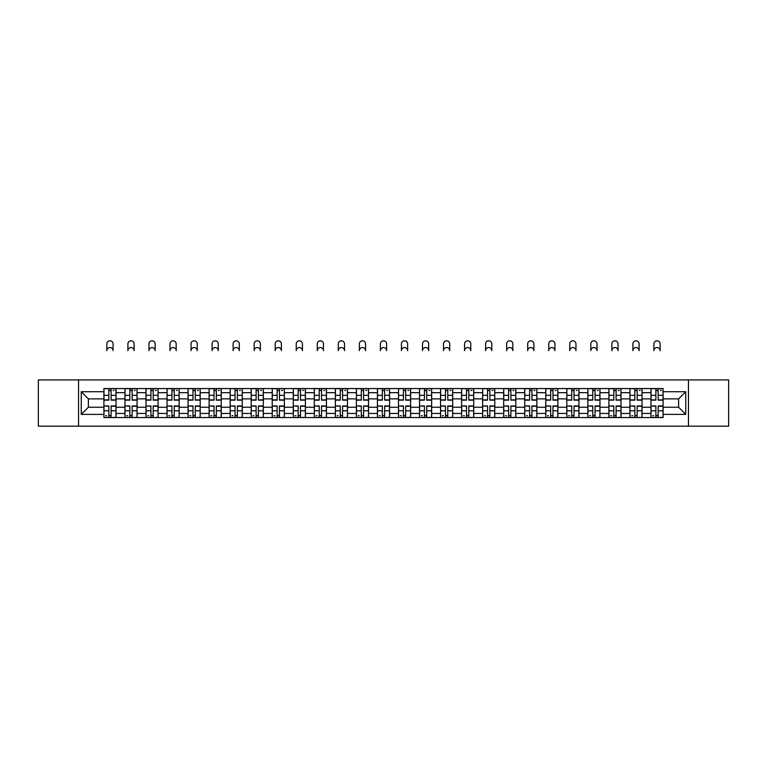 <?xml version="1.0" encoding="UTF-8"?>
<svg xmlns="http://www.w3.org/2000/svg" width="767" height="767" viewBox="0 0 767 767"><rect width="100%" height="100%" fill="white"/><g stroke="black" fill="none" stroke-linecap="round" stroke-linejoin="round"><path stroke-width="1.15" d="M688.459 426.193L728.65 426.193L728.65 379.924L38.35 379.924L38.35 426.193L688.459 426.193L688.459 379.924M124.944 417.555L124.944 392.675L116.038 392.675L116.038 417.555M116.038 392.675L116.038 388.562M124.944 392.675L124.944 388.562M137.082 388.562L137.082 417.555M145.979 417.555L145.979 388.562M158.117 388.562L158.117 417.555M167.024 417.555L167.024 388.562M179.162 388.562L179.162 417.555M188.059 417.555L188.059 388.562M200.206 388.562L200.206 417.555M209.103 417.555L209.103 388.562M221.241 388.562L221.241 417.555M230.148 417.555L230.148 388.562M242.286 388.562L242.286 417.555M251.183 417.555L251.183 388.562M263.321 388.562L263.321 417.555M272.227 417.555L272.227 388.562M284.365 388.562L284.365 417.555M293.272 417.555L293.272 388.562M305.41 388.562L305.41 417.555M314.307 417.555L314.307 388.562M326.445 388.562L326.445 417.555M335.352 417.555L335.352 388.562M347.489 388.562L347.489 417.555M356.387 417.555L356.387 388.562M368.524 388.562L368.524 417.555M377.431 417.555L377.431 388.562M389.569 388.562L389.569 417.555M398.476 417.555L398.476 388.562M410.613 388.562L410.613 417.555M419.511 417.555L419.511 388.562M431.648 388.562L431.648 417.555M440.555 417.555L440.555 388.562M452.693 388.562L452.693 417.555M461.59 417.555L461.59 388.562M473.728 388.562L473.728 417.555M482.635 417.555L482.635 388.562M494.773 388.562L494.773 417.555M503.679 417.555L503.679 388.562M515.817 388.562L515.817 417.555M524.714 417.555L524.714 388.562M536.852 388.562L536.852 417.555M545.759 417.555L545.759 388.562M557.897 388.562L557.897 417.555M566.794 417.555L566.794 388.562M578.941 388.562L578.941 417.555M587.838 417.555L587.838 388.562M599.976 388.562L599.976 417.555M608.883 417.555L608.883 388.562M621.021 388.562L621.021 417.555M629.918 417.555L629.918 388.562M642.056 388.562L642.056 417.555M650.962 417.555L650.962 388.562M650.962 407.239L642.056 407.239M629.918 407.239L621.021 407.239M608.883 407.239L599.976 407.239M587.838 407.239L578.941 407.239M566.794 407.239L557.897 407.239M545.759 407.239L536.852 407.239M524.714 407.239L515.817 407.239M503.679 407.239L494.773 407.239M482.635 407.239L473.728 407.239M461.59 407.239L452.693 407.239M440.555 407.239L431.648 407.239M419.511 407.239L410.613 407.239M398.476 407.239L389.569 407.239M377.431 407.239L368.524 407.239M356.387 407.239L347.489 407.239M335.352 407.239L326.445 407.239M314.307 407.239L305.41 407.239M293.272 407.239L284.365 407.239M272.227 407.239L263.321 407.239M251.183 407.239L242.286 407.239M230.148 407.239L221.241 407.239M209.103 407.239L200.206 407.239M188.059 407.239L179.162 407.239M167.024 407.239L158.117 407.239M145.979 407.239L137.082 407.239M124.944 407.239L116.038 407.239M650.962 398.878L642.056 398.878M629.918 398.878L621.021 398.878M608.883 398.878L599.976 398.878M587.838 398.878L578.941 398.878M566.794 398.878L557.897 398.878M545.759 398.878L536.852 398.878M524.714 398.878L515.817 398.878M503.679 398.878L494.773 398.878M482.635 398.878L473.728 398.878M461.59 398.878L452.693 398.878M440.555 398.878L431.648 398.878M419.511 398.878L410.613 398.878M398.476 398.878L389.569 398.878M377.431 398.878L368.524 398.878M356.387 398.878L347.489 398.878M335.352 398.878L326.445 398.878M314.307 398.878L305.41 398.878M293.272 398.878L284.365 398.878M272.227 398.878L263.321 398.878M251.183 398.878L242.286 398.878M230.148 398.878L221.241 398.878M209.103 398.878L200.206 398.878M188.059 398.878L179.162 398.878M167.024 398.878L158.117 398.878M145.979 398.878L137.082 398.878M124.944 398.878L116.038 398.878M88.387 407.239L103.9 407.239L103.9 398.878L88.387 398.878L88.387 407.239L81.244 414.391L81.244 391.726L103.9 391.726L103.9 398.878M663.1 398.878L663.1 407.239L678.613 407.239L678.613 398.878L663.1 398.878L663.1 388.562L103.9 388.562L103.9 391.726M663.1 391.726L685.756 391.726L685.756 414.391L663.1 414.391L663.1 407.239M103.9 407.239L103.9 417.555L663.1 417.555L663.1 414.391M103.9 414.391L81.244 414.391M78.541 426.193L78.541 379.924M111.119 415.532L108.828 415.532M108.828 390.585L111.119 390.585M132.154 415.532L129.863 415.532M129.863 390.585L132.154 390.585M153.199 415.532L150.907 415.532M150.907 390.585L153.199 390.585M174.243 415.532L171.942 415.532M171.942 390.585L174.243 390.585M195.278 415.532L192.987 415.532M192.987 390.585L195.278 390.585M216.323 415.532L214.031 415.532M214.031 390.585L216.323 390.585M237.358 415.532L235.066 415.532M235.066 390.585L237.358 390.585M258.402 415.532L256.111 415.532M256.111 390.585L258.402 390.585M279.447 415.532L277.146 415.532M277.146 390.585L279.447 390.585M300.482 415.532L298.19 415.532M298.19 390.585L300.482 390.585M321.526 415.532L319.235 415.532M319.235 390.585L321.526 390.585M342.561 415.532L340.27 415.532M340.27 390.585L342.561 390.585M363.606 415.532L361.315 415.532M361.315 390.585L363.606 390.585M384.65 415.532L382.35 415.532M382.35 390.585L384.65 390.585M405.685 415.532L403.394 415.532M403.394 390.585L405.685 390.585M426.73 415.532L424.439 415.532M424.439 390.585L426.73 390.585M447.765 415.532L445.474 415.532M445.474 390.585L447.765 390.585M468.81 415.532L466.518 415.532M466.518 390.585L468.81 390.585M489.854 415.532L487.553 415.532M487.553 390.585L489.854 390.585M510.889 415.532L508.598 415.532M508.598 390.585L510.889 390.585M531.934 415.532L529.642 415.532M529.642 390.585L531.934 390.585M552.969 415.532L550.677 415.532M550.677 390.585L552.969 390.585M574.013 415.532L571.722 415.532M571.722 390.585L574.013 390.585M595.058 415.532L592.757 415.532M592.757 390.585L595.058 390.585M616.093 415.532L613.801 415.532M613.801 390.585L616.093 390.585M637.137 415.532L634.846 415.532M634.846 390.585L637.137 390.585M658.172 415.532L655.881 415.532M655.881 390.585L658.172 390.585M81.244 391.726L88.387 398.878M678.613 407.239L685.756 414.391M678.613 398.878L685.756 391.726M113.075 350.653A3.106 3.106 0 0 0 109.969 347.556A3.106 3.106 0 0 0 106.872 350.653L106.872 343.913A3.106 3.106 0 0 1 109.969 340.807A3.106 3.106 0 0 1 113.075 343.913L113.075 350.653M111.119 400.153L111.119 388.696L115.97 388.696L115.97 400.153L111.119 400.153M108.828 390.451L111.119 390.451M113.276 390.451L114.216 390.451M108.828 388.696L103.967 388.696L103.967 400.153L108.828 400.153L108.828 388.696L111.119 388.696M108.828 406.242L103.967 405.954L108.828 405.954L108.828 417.421L103.967 417.421L106.661 417.421M103.967 406.242L103.967 417.421M111.119 415.666L108.828 415.666M106.661 415.666L105.721 415.666M113.276 417.421L115.97 417.421L115.97 405.954L111.119 405.954L111.119 417.421L106.872 417.421M115.97 417.421L113.075 417.421M134.11 350.653A3.106 3.106 0 0 0 131.013 347.556A3.106 3.106 0 0 0 127.907 350.653L127.907 343.913A3.106 3.106 0 0 1 131.013 340.807A3.106 3.106 0 0 1 134.11 343.913L134.11 350.653M132.154 400.153L132.154 388.696L137.015 388.696L137.015 400.153L132.154 400.153M129.863 390.451L132.154 390.451M134.311 390.451L135.26 390.451M129.863 388.696L125.011 388.696L125.011 400.153L129.863 400.153L129.863 388.696L132.154 388.696M155.155 350.653A3.106 3.106 0 0 0 152.048 347.556A3.106 3.106 0 0 0 148.951 350.653L148.951 343.913A3.106 3.106 0 0 1 152.048 340.807A3.106 3.106 0 0 1 155.155 343.913L155.155 350.653M153.199 400.153L153.199 388.696L158.05 388.696L158.05 400.153L153.199 400.153M150.907 390.451L153.199 390.451M155.356 390.451L156.295 390.451M150.907 388.696L146.046 388.696L146.046 400.153L150.907 400.153L150.907 388.696L153.199 388.696M129.863 406.242L125.011 405.954L129.863 405.954L129.863 417.421L125.011 417.421L127.705 417.421M125.011 406.242L125.011 417.421M132.154 415.666L129.863 415.666M127.705 415.666L126.766 415.666M134.311 417.421L137.015 417.421L137.015 405.954L132.154 405.954L132.154 417.421L127.907 417.421M137.015 417.421L134.11 417.421M150.907 406.242L146.046 405.954L150.907 405.954L150.907 417.421L146.046 417.421L148.75 417.421M146.046 406.242L146.046 417.421M153.199 415.666L150.907 415.666M148.75 415.666L147.801 415.666M155.356 417.421L158.05 417.421L158.05 405.954L153.199 405.954L153.199 417.421L148.951 417.421M158.05 417.421L155.155 417.421M176.189 350.653A3.106 3.106 0 0 0 173.093 347.556A3.106 3.106 0 0 0 169.986 350.653L169.986 343.913A3.106 3.106 0 0 1 173.093 340.807A3.106 3.106 0 0 1 176.189 343.913L176.189 350.653M174.243 400.153L174.243 388.696L179.095 388.696L179.095 400.153L174.243 400.153M171.942 390.451L174.243 390.451M176.4 390.451L177.34 390.451M171.942 388.696L167.091 388.696L167.091 400.153L171.942 400.153L171.942 388.696L174.243 388.696M197.234 350.653A3.106 3.106 0 0 0 194.137 347.556A3.106 3.106 0 0 0 191.031 350.653L191.031 343.913A3.106 3.106 0 0 1 194.137 340.807A3.106 3.106 0 0 1 197.234 343.913L197.234 350.653M195.278 400.153L195.278 388.696L200.139 388.696L200.139 400.153L195.278 400.153M192.987 390.451L195.278 390.451M197.435 390.451L198.385 390.451M192.987 388.696L188.136 388.696L188.136 400.153L192.987 400.153L192.987 388.696L195.278 388.696M218.279 350.653A3.106 3.106 0 0 0 215.172 347.556A3.106 3.106 0 0 0 212.075 350.653L212.075 343.913A3.106 3.106 0 0 1 215.172 340.807A3.106 3.106 0 0 1 218.279 343.913L218.279 350.653M216.323 400.153L216.323 388.696L221.174 388.696L221.174 400.153L216.323 400.153M214.031 390.451L216.323 390.451M218.48 390.451L219.42 390.451M214.031 388.696L209.17 388.696L209.17 400.153L214.031 400.153L214.031 388.696L216.323 388.696M171.942 406.242L167.091 405.954L171.942 405.954L171.942 417.421L167.091 417.421L169.785 417.421M167.091 406.242L167.091 417.421M174.243 415.666L171.942 415.666M169.785 415.666L168.845 415.666M176.4 417.421L179.095 417.421L179.095 405.954L174.243 405.954L174.243 417.421L169.986 417.421M179.095 417.421L176.189 417.421M192.987 406.242L188.136 405.954L192.987 405.954L192.987 417.421L188.136 417.421L190.83 417.421M188.136 406.242L188.136 417.421M195.278 415.666L192.987 415.666M190.83 415.666L189.88 415.666M197.435 417.421L200.139 417.421L200.139 405.954L195.278 405.954L195.278 417.421L191.031 417.421M200.139 417.421L197.234 417.421M214.031 406.242L209.17 405.954L214.031 405.954L214.031 417.421L209.17 417.421L211.865 417.421M209.17 406.242L209.17 417.421M216.323 415.666L214.031 415.666M211.865 415.666L210.925 415.666M218.48 417.421L221.174 417.421L221.174 405.954L216.323 405.954L216.323 417.421L212.075 417.421M221.174 417.421L218.279 417.421M239.314 350.653A3.106 3.106 0 0 0 236.217 347.556A3.106 3.106 0 0 0 233.11 350.653L233.11 343.913A3.106 3.106 0 0 1 236.217 340.807A3.106 3.106 0 0 1 239.314 343.913L239.314 350.653M237.358 400.153L237.358 388.696L242.219 388.696L242.219 400.153L237.358 400.153M235.066 390.451L237.358 390.451M239.515 390.451L240.464 390.451M235.066 388.696L230.215 388.696L230.215 400.153L235.066 400.153L235.066 388.696L237.358 388.696M235.066 406.242L230.215 405.954L235.066 405.954L235.066 417.421L230.215 417.421L232.909 417.421M230.215 406.242L230.215 417.421M237.358 415.666L235.066 415.666M232.909 415.666L231.97 415.666M239.515 417.421L242.219 417.421L242.219 405.954L237.358 405.954L237.358 417.421L233.11 417.421M242.219 417.421L239.314 417.421M260.358 350.653A3.106 3.106 0 0 0 257.252 347.556A3.106 3.106 0 0 0 254.155 350.653L254.155 343.913A3.106 3.106 0 0 1 257.252 340.807A3.106 3.106 0 0 1 260.358 343.913L260.358 350.653M258.402 400.153L258.402 388.696L263.254 388.696L263.254 400.153L258.402 400.153M256.111 390.451L258.402 390.451M260.559 390.451L261.499 390.451M256.111 388.696L251.25 388.696L251.25 400.153L256.111 400.153L256.111 388.696L258.402 388.696M256.111 406.242L251.25 405.954L256.111 405.954L256.111 417.421L251.25 417.421L253.954 417.421M251.25 406.242L251.25 417.421M258.402 415.666L256.111 415.666M253.954 415.666L253.005 415.666M260.559 417.421L263.254 417.421L263.254 405.954L258.402 405.954L258.402 417.421L254.155 417.421M263.254 417.421L260.358 417.421M281.403 350.653A3.106 3.106 0 0 0 278.296 347.556A3.106 3.106 0 0 0 275.19 350.653L275.19 343.913A3.106 3.106 0 0 1 278.296 340.807A3.106 3.106 0 0 1 281.403 343.913L281.403 350.653M279.447 400.153L279.447 388.696L284.298 388.696L284.298 400.153L279.447 400.153M277.146 390.451L279.447 390.451M281.604 390.451L282.544 390.451M277.146 388.696L272.295 388.696L272.295 400.153L277.146 400.153L277.146 388.696L279.447 388.696M277.146 406.242L272.295 405.954L277.146 405.954L277.146 417.421L272.295 417.421L274.989 417.421M272.295 406.242L272.295 417.421M279.447 415.666L277.146 415.666M274.989 415.666L274.049 415.666M281.604 417.421L284.298 417.421L284.298 405.954L279.447 405.954L279.447 417.421L275.19 417.421M284.298 417.421L281.403 417.421M302.438 350.653A3.106 3.106 0 0 0 299.341 347.556A3.106 3.106 0 0 0 296.235 350.653L296.235 343.913A3.106 3.106 0 0 1 299.341 340.807A3.106 3.106 0 0 1 302.438 343.913L302.438 350.653M300.482 400.153L300.482 388.696L305.343 388.696L305.343 400.153L300.482 400.153M298.19 390.451L300.482 390.451M302.639 390.451L303.588 390.451M298.19 388.696L293.339 388.696L293.339 400.153L298.19 400.153L298.19 388.696L300.482 388.696M298.19 406.242L293.339 405.954L298.19 405.954L298.19 417.421L293.339 417.421L296.033 417.421M293.339 406.242L293.339 417.421M300.482 415.666L298.19 415.666M296.033 415.666L295.084 415.666M302.639 417.421L305.343 417.421L305.343 405.954L300.482 405.954L300.482 417.421L296.235 417.421M305.343 417.421L302.438 417.421M323.482 350.653A3.106 3.106 0 0 0 320.376 347.556A3.106 3.106 0 0 0 317.279 350.653L317.279 343.913A3.106 3.106 0 0 1 320.376 340.807A3.106 3.106 0 0 1 323.482 343.913L323.482 350.653M321.526 400.153L321.526 388.696L326.378 388.696L326.378 400.153L321.526 400.153M319.235 390.451L321.526 390.451M323.684 390.451L324.623 390.451M319.235 388.696L314.374 388.696L314.374 400.153L319.235 400.153L319.235 388.696L321.526 388.696M319.235 406.242L314.374 405.954L319.235 405.954L319.235 417.421L314.374 417.421L317.078 417.421M314.374 406.242L314.374 417.421M321.526 415.666L319.235 415.666M317.078 415.666L316.129 415.666M323.684 417.421L326.378 417.421L326.378 405.954L321.526 405.954L321.526 417.421L317.279 417.421M326.378 417.421L323.482 417.421M344.517 350.653A3.106 3.106 0 0 0 341.42 347.556A3.106 3.106 0 0 0 338.314 350.653L338.314 343.913A3.106 3.106 0 0 1 341.42 340.807A3.106 3.106 0 0 1 344.517 343.913L344.517 350.653M342.561 400.153L342.561 388.696L347.422 388.696L347.422 400.153L342.561 400.153M340.27 390.451L342.561 390.451M344.719 390.451L345.668 390.451M340.27 388.696L335.419 388.696L335.419 400.153L340.27 400.153L340.27 388.696L342.561 388.696M340.27 406.242L335.419 405.954L340.27 405.954L340.27 417.421L335.419 417.421L338.113 417.421M335.419 406.242L335.419 417.421M342.561 415.666L340.27 415.666M338.113 415.666L337.173 415.666M344.719 417.421L347.422 417.421L347.422 405.954L342.561 405.954L342.561 417.421L338.314 417.421M347.422 417.421L344.517 417.421M365.562 350.653A3.106 3.106 0 0 0 362.455 347.556A3.106 3.106 0 0 0 359.359 350.653L359.359 343.913A3.106 3.106 0 0 1 362.455 340.807A3.106 3.106 0 0 1 365.562 343.913L365.562 350.653M363.606 400.153L363.606 388.696L368.457 388.696L368.457 400.153L363.606 400.153M361.315 390.451L363.606 390.451M365.763 390.451L366.712 390.451M361.315 388.696L356.454 388.696L356.454 400.153L361.315 400.153L361.315 388.696L363.606 388.696M361.315 406.242L356.454 405.954L361.315 405.954L361.315 417.421L356.454 417.421L359.157 417.421M356.454 406.242L356.454 417.421M363.606 415.666L361.315 415.666M359.157 415.666L358.208 415.666M365.763 417.421L368.457 417.421L368.457 405.954L363.606 405.954L363.606 417.421L359.359 417.421M368.457 417.421L365.562 417.421M386.606 350.653A3.106 3.106 0 0 0 383.5 347.556A3.106 3.106 0 0 0 380.394 350.653L380.394 343.913A3.106 3.106 0 0 1 383.5 340.807A3.106 3.106 0 0 1 386.606 343.913L386.606 350.653M384.65 400.153L384.65 388.696L389.502 388.696L389.502 400.153L384.65 400.153M382.35 390.451L384.65 390.451M386.808 390.451L387.747 390.451M382.35 388.696L377.498 388.696L377.498 400.153L382.35 400.153L382.35 388.696L384.65 388.696M382.35 406.242L377.498 405.954L382.35 405.954L382.35 417.421L377.498 417.421L380.192 417.421M377.498 406.242L377.498 417.421M384.65 415.666L382.35 415.666M380.192 415.666L379.253 415.666M386.808 417.421L389.502 417.421L389.502 405.954L384.65 405.954L384.65 417.421L380.394 417.421M389.502 417.421L386.606 417.421M407.641 350.653A3.106 3.106 0 0 0 404.545 347.556A3.106 3.106 0 0 0 401.438 350.653L401.438 343.913A3.106 3.106 0 0 1 404.545 340.807A3.106 3.106 0 0 1 407.641 343.913L407.641 350.653M405.685 400.153L405.685 388.696L410.546 388.696L410.546 400.153L405.685 400.153M403.394 390.451L405.685 390.451M407.843 390.451L408.792 390.451M403.394 388.696L398.543 388.696L398.543 400.153L403.394 400.153L403.394 388.696L405.685 388.696M403.394 406.242L398.543 405.954L403.394 405.954L403.394 417.421L398.543 417.421L401.237 417.421M398.543 406.242L398.543 417.421M405.685 415.666L403.394 415.666M401.237 415.666L400.288 415.666M407.843 417.421L410.546 417.421L410.546 405.954L405.685 405.954L405.685 417.421L401.438 417.421M410.546 417.421L407.641 417.421M428.686 350.653A3.106 3.106 0 0 0 425.58 347.556A3.106 3.106 0 0 0 422.483 350.653L422.483 343.913A3.106 3.106 0 0 1 425.58 340.807A3.106 3.106 0 0 1 428.686 343.913L428.686 350.653M426.73 400.153L426.73 388.696L431.581 388.696L431.581 400.153L426.73 400.153M424.439 390.451L426.73 390.451M428.887 390.451L429.827 390.451M424.439 388.696L419.578 388.696L419.578 400.153L424.439 400.153L424.439 388.696L426.73 388.696M424.439 406.242L419.578 405.954L424.439 405.954L424.439 417.421L419.578 417.421L422.281 417.421M419.578 406.242L419.578 417.421M426.73 415.666L424.439 415.666M422.281 415.666L421.332 415.666M428.887 417.421L431.581 417.421L431.581 405.954L426.73 405.954L426.73 417.421L422.483 417.421M431.581 417.421L428.686 417.421M449.721 350.653A3.106 3.106 0 0 0 446.624 347.556A3.106 3.106 0 0 0 443.518 350.653L443.518 343.913A3.106 3.106 0 0 1 446.624 340.807A3.106 3.106 0 0 1 449.721 343.913L449.721 350.653M447.765 400.153L447.765 388.696L452.626 388.696L452.626 400.153L447.765 400.153M445.474 390.451L447.765 390.451M449.922 390.451L450.871 390.451M445.474 388.696L440.622 388.696L440.622 400.153L445.474 400.153L445.474 388.696L447.765 388.696M445.474 406.242L440.622 405.954L445.474 405.954L445.474 417.421L440.622 417.421L443.316 417.421M440.622 406.242L440.622 417.421M447.765 415.666L445.474 415.666M443.316 415.666L442.377 415.666M449.922 417.421L452.626 417.421L452.626 405.954L447.765 405.954L447.765 417.421L443.518 417.421M452.626 417.421L449.721 417.421M470.765 350.653A3.106 3.106 0 0 0 467.659 347.556A3.106 3.106 0 0 0 464.562 350.653L464.562 343.913A3.106 3.106 0 0 1 467.659 340.807A3.106 3.106 0 0 1 470.765 343.913L470.765 350.653M468.81 400.153L468.81 388.696L473.661 388.696L473.661 400.153L468.81 400.153M466.518 390.451L468.81 390.451M470.967 390.451L471.916 390.451M466.518 388.696L461.657 388.696L461.657 400.153L466.518 400.153L466.518 388.696L468.81 388.696M466.518 406.242L461.657 405.954L466.518 405.954L466.518 417.421L461.657 417.421L464.361 417.421M461.657 406.242L461.657 417.421M468.81 415.666L466.518 415.666M464.361 415.666L463.412 415.666M470.967 417.421L473.661 417.421L473.661 405.954L468.81 405.954L468.81 417.421L464.562 417.421M473.661 417.421L470.765 417.421M491.81 350.653A3.106 3.106 0 0 0 488.704 347.556A3.106 3.106 0 0 0 485.597 350.653L485.597 343.913A3.106 3.106 0 0 1 488.704 340.807A3.106 3.106 0 0 1 491.81 343.913L491.81 350.653M489.854 400.153L489.854 388.696L494.705 388.696L494.705 400.153L489.854 400.153M487.553 390.451L489.854 390.451M492.011 390.451L492.951 390.451M487.553 388.696L482.702 388.696L482.702 400.153L487.553 400.153L487.553 388.696L489.854 388.696M487.553 406.242L482.702 405.954L487.553 405.954L487.553 417.421L482.702 417.421L485.396 417.421M482.702 406.242L482.702 417.421M489.854 415.666L487.553 415.666M485.396 415.666L484.456 415.666M492.011 417.421L494.705 417.421L494.705 405.954L489.854 405.954L489.854 417.421L485.597 417.421M494.705 417.421L491.81 417.421M512.845 350.653A3.106 3.106 0 0 0 509.748 347.556A3.106 3.106 0 0 0 506.642 350.653L506.642 343.913A3.106 3.106 0 0 1 509.748 340.807A3.106 3.106 0 0 1 512.845 343.913L512.845 350.653M510.889 400.153L510.889 388.696L515.75 388.696L515.75 400.153L510.889 400.153M508.598 390.451L510.889 390.451M513.046 390.451L513.995 390.451M508.598 388.696L503.746 388.696L503.746 400.153L508.598 400.153L508.598 388.696L510.889 388.696M508.598 406.242L503.746 405.954L508.598 405.954L508.598 417.421L503.746 417.421L506.441 417.421M503.746 406.242L503.746 417.421M510.889 415.666L508.598 415.666M506.441 415.666L505.501 415.666M513.046 417.421L515.75 417.421L515.75 405.954L510.889 405.954L510.889 417.421L506.642 417.421M515.75 417.421L512.845 417.421M533.89 350.653A3.106 3.106 0 0 0 530.783 347.556A3.106 3.106 0 0 0 527.686 350.653L527.686 343.913A3.106 3.106 0 0 1 530.783 340.807A3.106 3.106 0 0 1 533.89 343.913L533.89 350.653M531.934 400.153L531.934 388.696L536.785 388.696L536.785 400.153L531.934 400.153M529.642 390.451L531.934 390.451M534.091 390.451L535.03 390.451M529.642 388.696L524.781 388.696L524.781 400.153L529.642 400.153L529.642 388.696L531.934 388.696M529.642 406.242L524.781 405.954L529.642 405.954L529.642 417.421L524.781 417.421L527.485 417.421M524.781 406.242L524.781 417.421M531.934 415.666L529.642 415.666M527.485 415.666L526.536 415.666M534.091 417.421L536.785 417.421L536.785 405.954L531.934 405.954L531.934 417.421L527.686 417.421M536.785 417.421L533.89 417.421M554.924 350.653A3.106 3.106 0 0 0 551.828 347.556A3.106 3.106 0 0 0 548.721 350.653L548.721 343.913A3.106 3.106 0 0 1 551.828 340.807A3.106 3.106 0 0 1 554.924 343.913L554.924 350.653M552.969 400.153L552.969 388.696L557.83 388.696L557.83 400.153L552.969 400.153M550.677 390.451L552.969 390.451M555.135 390.451L556.075 390.451M550.677 388.696L545.826 388.696L545.826 400.153L550.677 400.153L550.677 388.696L552.969 388.696M550.677 406.242L545.826 405.954L550.677 405.954L550.677 417.421L545.826 417.421L548.52 417.421M545.826 406.242L545.826 417.421M552.969 415.666L550.677 415.666M548.52 415.666L547.58 415.666M555.135 417.421L557.83 417.421L557.83 405.954L552.969 405.954L552.969 417.421L548.721 417.421M557.83 417.421L554.924 417.421M575.969 350.653A3.106 3.106 0 0 0 572.863 347.556A3.106 3.106 0 0 0 569.766 350.653L569.766 343.913A3.106 3.106 0 0 1 572.863 340.807A3.106 3.106 0 0 1 575.969 343.913L575.969 350.653M574.013 400.153L574.013 388.696L578.864 388.696L578.864 400.153L574.013 400.153M571.722 390.451L574.013 390.451M576.17 390.451L577.12 390.451M571.722 388.696L566.861 388.696L566.861 400.153L571.722 400.153L571.722 388.696L574.013 388.696M571.722 406.242L566.861 405.954L571.722 405.954L571.722 417.421L566.861 417.421L569.565 417.421M566.861 406.242L566.861 417.421M574.013 415.666L571.722 415.666M569.565 415.666L568.615 415.666M576.17 417.421L578.864 417.421L578.864 405.954L574.013 405.954L574.013 417.421L569.766 417.421M578.864 417.421L575.969 417.421M597.014 350.653A3.106 3.106 0 0 0 593.907 347.556A3.106 3.106 0 0 0 590.811 350.653L590.811 343.913A3.106 3.106 0 0 1 593.907 340.807A3.106 3.106 0 0 1 597.014 343.913L597.014 350.653M595.058 400.153L595.058 388.696L599.909 388.696L599.909 400.153L595.058 400.153M592.757 390.451L595.058 390.451M597.215 390.451L598.155 390.451M592.757 388.696L587.906 388.696L587.906 400.153L592.757 400.153L592.757 388.696L595.058 388.696M592.757 406.242L587.906 405.954L592.757 405.954L592.757 417.421L587.906 417.421L590.6 417.421M587.906 406.242L587.906 417.421M595.058 415.666L592.757 415.666M590.6 415.666L589.66 415.666M597.215 417.421L599.909 417.421L599.909 405.954L595.058 405.954L595.058 417.421L590.811 417.421M599.909 417.421L597.014 417.421M618.049 350.653A3.106 3.106 0 0 0 614.952 347.556A3.106 3.106 0 0 0 611.845 350.653L611.845 343.913A3.106 3.106 0 0 1 614.952 340.807A3.106 3.106 0 0 1 618.049 343.913L618.049 350.653M616.093 400.153L616.093 388.696L620.954 388.696L620.954 400.153L616.093 400.153M613.801 390.451L616.093 390.451M618.25 390.451L619.199 390.451M613.801 388.696L608.95 388.696L608.95 400.153L613.801 400.153L613.801 388.696L616.093 388.696M613.801 406.242L608.95 405.954L613.801 405.954L613.801 417.421L608.95 417.421L611.644 417.421M608.95 406.242L608.95 417.421M616.093 415.666L613.801 415.666M611.644 415.666L610.705 415.666M618.25 417.421L620.954 417.421L620.954 405.954L616.093 405.954L616.093 417.421L611.845 417.421M620.954 417.421L618.049 417.421M639.093 350.653A3.106 3.106 0 0 0 635.987 347.556A3.106 3.106 0 0 0 632.89 350.653L632.89 343.913A3.106 3.106 0 0 1 635.987 340.807A3.106 3.106 0 0 1 639.093 343.913L639.093 350.653M637.137 400.153L637.137 388.696L641.989 388.696L641.989 400.153L637.137 400.153M634.846 390.451L637.137 390.451M639.294 390.451L640.234 390.451M634.846 388.696L629.985 388.696L629.985 400.153L634.846 400.153L634.846 388.696L637.137 388.696M634.846 406.242L629.985 405.954L634.846 405.954L634.846 417.421L629.985 417.421L632.689 417.421M629.985 406.242L629.985 417.421M637.137 415.666L634.846 415.666M632.689 415.666L631.74 415.666M639.294 417.421L641.989 417.421L641.989 405.954L637.137 405.954L637.137 417.421L632.89 417.421M641.989 417.421L639.093 417.421M660.128 350.653A3.106 3.106 0 0 0 657.031 347.556A3.106 3.106 0 0 0 653.925 350.653L653.925 343.913A3.106 3.106 0 0 1 657.031 340.807A3.106 3.106 0 0 1 660.128 343.913L660.128 350.653M658.172 400.153L658.172 388.696L663.033 388.696L663.033 400.153L658.172 400.153M655.881 390.451L658.172 390.451M660.339 390.451L661.279 390.451M655.881 388.696L651.03 388.696L651.03 400.153L655.881 400.153L655.881 388.696L658.172 388.696M655.881 406.242L651.03 405.954L655.881 405.954L655.881 417.421L651.03 417.421L653.724 417.421M651.03 406.242L651.03 417.421M658.172 415.666L655.881 415.666M653.724 415.666L652.784 415.666M660.339 417.421L663.033 417.421L663.033 405.954L658.172 405.954L658.172 417.421L653.925 417.421M663.033 417.421L660.128 417.421M629.918 392.675L621.021 392.675M608.883 392.675L599.976 392.675M587.838 392.675L578.941 392.675M566.794 392.675L557.897 392.675M545.759 392.675L536.852 392.675M524.714 392.675L515.817 392.675M503.679 392.675L494.773 392.675M482.635 392.675L473.728 392.675M461.59 392.675L452.693 392.675M440.555 392.675L431.648 392.675M419.511 392.675L410.613 392.675M398.476 392.675L389.569 392.675M377.431 392.675L368.524 392.675M356.387 392.675L347.489 392.675M335.352 392.675L326.445 392.675M314.307 392.675L305.41 392.675M293.272 392.675L284.365 392.675M272.227 392.675L263.321 392.675M251.183 392.675L242.286 392.675M230.148 392.675L221.241 392.675M209.103 392.675L200.206 392.675M188.059 392.675L179.162 392.675M167.024 392.675L158.117 392.675M145.979 392.675L137.082 392.675M650.962 392.675L642.056 392.675M629.918 413.442L621.021 413.442M608.883 413.442L599.976 413.442M587.838 413.442L578.941 413.442M566.794 413.442L557.897 413.442M545.759 413.442L536.852 413.442M524.714 413.442L515.817 413.442M503.679 413.442L494.773 413.442M482.635 413.442L473.728 413.442M461.59 413.442L452.693 413.442M440.555 413.442L431.648 413.442M419.511 413.442L410.613 413.442M398.476 413.442L389.569 413.442M377.431 413.442L368.524 413.442M356.387 413.442L347.489 413.442M335.352 413.442L326.445 413.442M314.307 413.442L305.41 413.442M293.272 413.442L284.365 413.442M272.227 413.442L263.321 413.442M251.183 413.442L242.286 413.442M230.148 413.442L221.241 413.442M209.103 413.442L200.206 413.442M188.059 413.442L179.162 413.442M167.024 413.442L158.117 413.442M145.979 413.442L137.082 413.442M124.944 413.442L116.038 413.442M650.962 413.442L642.056 413.442M111.119 399.875L115.97 399.875M111.119 395.321L115.97 395.321M103.967 399.875L108.828 399.875M103.967 395.321L108.828 395.321M108.828 410.796L103.967 410.796M115.97 406.242L111.119 406.242M115.97 410.796L111.119 410.796M132.154 399.875L137.015 399.875M132.154 395.321L137.015 395.321M125.011 399.875L129.863 399.875M125.011 395.321L129.863 395.321M153.199 399.875L158.05 399.875M153.199 395.321L158.05 395.321M146.046 399.875L150.907 399.875M146.046 395.321L150.907 395.321M129.863 410.796L125.011 410.796M137.015 406.242L132.154 406.242M137.015 410.796L132.154 410.796M150.907 410.796L146.046 410.796M158.05 406.242L153.199 406.242M158.05 410.796L153.199 410.796M174.243 399.875L179.095 399.875M174.243 395.321L179.095 395.321M167.091 399.875L171.942 399.875M167.091 395.321L171.942 395.321M195.278 399.875L200.139 399.875M195.278 395.321L200.139 395.321M188.136 399.875L192.987 399.875M188.136 395.321L192.987 395.321M216.323 399.875L221.174 399.875M216.323 395.321L221.174 395.321M209.17 399.875L214.031 399.875M209.17 395.321L214.031 395.321M171.942 410.796L167.091 410.796M179.095 406.242L174.243 406.242M179.095 410.796L174.243 410.796M192.987 410.796L188.136 410.796M200.139 406.242L195.278 406.242M200.139 410.796L195.278 410.796M214.031 410.796L209.17 410.796M221.174 406.242L216.323 406.242M221.174 410.796L216.323 410.796M237.358 399.875L242.219 399.875M237.358 395.321L242.219 395.321M230.215 399.875L235.066 399.875M230.215 395.321L235.066 395.321M235.066 410.796L230.215 410.796M242.219 406.242L237.358 406.242M242.219 410.796L237.358 410.796M258.402 399.875L263.254 399.875M258.402 395.321L263.254 395.321M251.25 399.875L256.111 399.875M251.25 395.321L256.111 395.321M256.111 410.796L251.25 410.796M263.254 406.242L258.402 406.242M263.254 410.796L258.402 410.796M279.447 399.875L284.298 399.875M279.447 395.321L284.298 395.321M272.295 399.875L277.146 399.875M272.295 395.321L277.146 395.321M277.146 410.796L272.295 410.796M284.298 406.242L279.447 406.242M284.298 410.796L279.447 410.796M300.482 399.875L305.343 399.875M300.482 395.321L305.343 395.321M293.339 399.875L298.19 399.875M293.339 395.321L298.19 395.321M298.19 410.796L293.339 410.796M305.343 406.242L300.482 406.242M305.343 410.796L300.482 410.796M321.526 399.875L326.378 399.875M321.526 395.321L326.378 395.321M314.374 399.875L319.235 399.875M314.374 395.321L319.235 395.321M319.235 410.796L314.374 410.796M326.378 406.242L321.526 406.242M326.378 410.796L321.526 410.796M342.561 399.875L347.422 399.875M342.561 395.321L347.422 395.321M335.419 399.875L340.27 399.875M335.419 395.321L340.27 395.321M340.27 410.796L335.419 410.796M347.422 406.242L342.561 406.242M347.422 410.796L342.561 410.796M363.606 399.875L368.457 399.875M363.606 395.321L368.457 395.321M356.454 399.875L361.315 399.875M356.454 395.321L361.315 395.321M361.315 410.796L356.454 410.796M368.457 406.242L363.606 406.242M368.457 410.796L363.606 410.796M384.65 399.875L389.502 399.875M384.65 395.321L389.502 395.321M377.498 399.875L382.35 399.875M377.498 395.321L382.35 395.321M382.35 410.796L377.498 410.796M389.502 406.242L384.65 406.242M389.502 410.796L384.65 410.796M405.685 399.875L410.546 399.875M405.685 395.321L410.546 395.321M398.543 399.875L403.394 399.875M398.543 395.321L403.394 395.321M403.394 410.796L398.543 410.796M410.546 406.242L405.685 406.242M410.546 410.796L405.685 410.796M426.73 399.875L431.581 399.875M426.73 395.321L431.581 395.321M419.578 399.875L424.439 399.875M419.578 395.321L424.439 395.321M424.439 410.796L419.578 410.796M431.581 406.242L426.73 406.242M431.581 410.796L426.73 410.796M447.765 399.875L452.626 399.875M447.765 395.321L452.626 395.321M440.622 399.875L445.474 399.875M440.622 395.321L445.474 395.321M445.474 410.796L440.622 410.796M452.626 406.242L447.765 406.242M452.626 410.796L447.765 410.796M468.81 399.875L473.661 399.875M468.81 395.321L473.661 395.321M461.657 399.875L466.518 399.875M461.657 395.321L466.518 395.321M466.518 410.796L461.657 410.796M473.661 406.242L468.81 406.242M473.661 410.796L468.81 410.796M489.854 399.875L494.705 399.875M489.854 395.321L494.705 395.321M482.702 399.875L487.553 399.875M482.702 395.321L487.553 395.321M487.553 410.796L482.702 410.796M494.705 406.242L489.854 406.242M494.705 410.796L489.854 410.796M510.889 399.875L515.75 399.875M510.889 395.321L515.75 395.321M503.746 399.875L508.598 399.875M503.746 395.321L508.598 395.321M508.598 410.796L503.746 410.796M515.75 406.242L510.889 406.242M515.75 410.796L510.889 410.796M531.934 399.875L536.785 399.875M531.934 395.321L536.785 395.321M524.781 399.875L529.642 399.875M524.781 395.321L529.642 395.321M529.642 410.796L524.781 410.796M536.785 406.242L531.934 406.242M536.785 410.796L531.934 410.796M552.969 399.875L557.83 399.875M552.969 395.321L557.83 395.321M545.826 399.875L550.677 399.875M545.826 395.321L550.677 395.321M550.677 410.796L545.826 410.796M557.83 406.242L552.969 406.242M557.83 410.796L552.969 410.796M574.013 399.875L578.864 399.875M574.013 395.321L578.864 395.321M566.861 399.875L571.722 399.875M566.861 395.321L571.722 395.321M571.722 410.796L566.861 410.796M578.864 406.242L574.013 406.242M578.864 410.796L574.013 410.796M595.058 399.875L599.909 399.875M595.058 395.321L599.909 395.321M587.906 399.875L592.757 399.875M587.906 395.321L592.757 395.321M592.757 410.796L587.906 410.796M599.909 406.242L595.058 406.242M599.909 410.796L595.058 410.796M616.093 399.875L620.954 399.875M616.093 395.321L620.954 395.321M608.95 399.875L613.801 399.875M608.95 395.321L613.801 395.321M613.801 410.796L608.95 410.796M620.954 406.242L616.093 406.242M620.954 410.796L616.093 410.796M637.137 399.875L641.989 399.875M637.137 395.321L641.989 395.321M629.985 399.875L634.846 399.875M629.985 395.321L634.846 395.321M634.846 410.796L629.985 410.796M641.989 406.242L637.137 406.242M641.989 410.796L637.137 410.796M658.172 399.875L663.033 399.875M658.172 395.321L663.033 395.321M651.03 399.875L655.881 399.875M651.03 395.321L655.881 395.321M655.881 410.796L651.03 410.796M663.033 406.242L658.172 406.242M663.033 410.796L658.172 410.796"/></g></svg>

